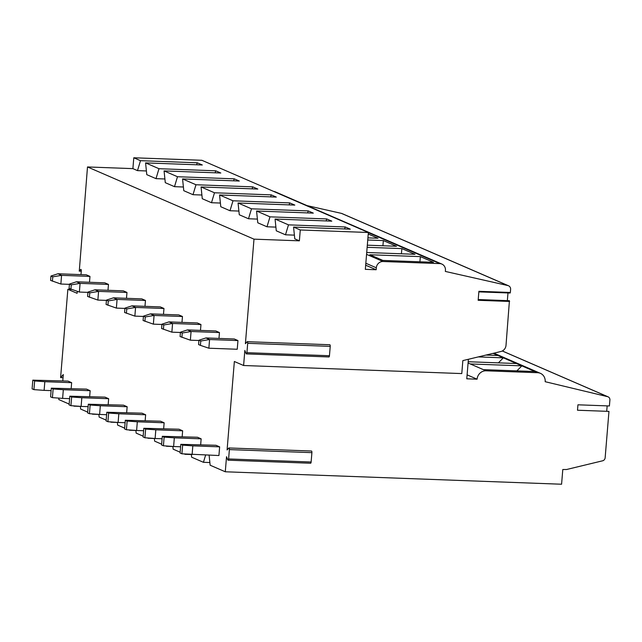 <?xml version="1.0" encoding="UTF-8"?>
<svg xmlns="http://www.w3.org/2000/svg" width="642" height="642" viewBox="0 0 642 642"><rect width="100%" height="100%" fill="white"/><g stroke="black" fill="none" stroke-linecap="round" stroke-linejoin="round"><path stroke-width="0.96" d="M228.079 460.178A1.428 0.481 -87.9 0 0 228.608 458.958L311.129 462.007A1.428 0.481 -87.9 0 1 310.608 463.235L228.079 460.178A1.428 0.481 -87.9 0 1 227.798 459.873L226.53 456.695L225.286 471.782L561.581 484.228L562.793 469.519L566.533 469.519L602.605 460.804A3.29 3.074 113.4 0 0 605.149 457.746L608.961 411.394L577.495 410.23L577.944 404.805L609.41 405.969L609.9 399.982A3.29 3.074 113.4 0 0 607.645 396.684L545.178 381.701A8.779 8.185 113.4 0 0 540.42 373.339A8.779 8.185 113.4 0 0 537.643 372.713L486.058 370.803A8.779 8.185 113.4 0 0 477.094 379.189L466.782 378.804L468.387 359.279M246.4 353.902A1.428 0.481 -87.9 0 0 246.921 352.683L329.45 355.732A1.428 0.481 -87.9 0 1 328.921 356.952L246.4 353.902A1.428 0.481 -87.9 0 1 246.111 353.598L244.843 350.42L243.607 365.507L234.354 361.494L227.083 449.962L228.769 448.068A1.428 0.481 -87.9 0 1 228.953 447.964A1.428 0.481 -87.9 0 1 229.379 449.593L311.9 452.65A1.428 0.481 -87.9 0 0 311.482 451.021L228.953 447.964M243.607 365.507L461.783 373.58L462.85 360.603L500.904 351.495A6.589 6.139 113.4 0 0 506.008 345.372L509.427 300.705L478.218 299.597M307.012 205.6L341.44 213.377A3.844 3.579 113.4 0 1 342.034 213.577L508.528 285.77A3.844 3.579 113.4 0 1 510.607 289.43L510.358 292.471L478.9 291.308L478.154 300.296L509.62 301.459M508.528 285.77A3.844 3.579 113.4 0 0 507.934 285.578L445.347 271.438L445.436 270.354A6.589 6.139 113.4 0 0 441.873 264.079A6.589 6.139 113.4 0 0 439.786 263.605L383.049 261.511A6.589 6.139 113.4 0 0 376.324 267.794L376.164 269.744L365.33 269.343L368.364 232.492L300.271 229.972L299.381 240.83L253.991 239.153L245.396 343.687L247.082 341.785A1.428 0.481 -87.9 0 1 247.274 341.688A1.428 0.481 -87.9 0 1 247.692 343.318L330.221 346.367A1.428 0.481 -87.9 0 0 329.795 344.738L247.274 341.688M510.358 292.471L509.989 292.896M507.349 300.633L507.983 292.961M441.873 264.079L275.378 191.878A6.589 6.139 113.4 0 0 273.685 191.436M368.235 234.017L377.986 238.238L367.914 237.869M367.746 239.996L383.37 240.573L396.483 246.263L367.32 245.18M367.144 247.314L401.868 248.598L414.981 254.288L366.718 252.499M369.824 254.754L420.366 256.623L433.478 262.305L382.929 260.435L369.824 254.754M365.667 265.202L376.164 269.744M145.573 162.891L158.991 168.71L155.998 178.653L146.785 174.656L145.573 162.891L202.31 164.986L197.23 162.787L140.494 160.685L133.785 157.772L201.869 160.291L368.364 232.492M288.483 224.861L285.489 234.803L276.277 230.807L275.065 219.042L288.483 224.861L345.219 226.963L350.299 229.162L293.563 227.067L300.271 229.972M275.065 219.042L331.802 221.145L326.722 218.938L326.12 220.928M269.985 216.844L266.992 226.787L257.779 222.79L256.567 211.017L269.985 216.844L326.722 218.938M256.567 211.017L313.304 213.12L308.224 210.913L307.622 212.911M251.487 208.819L248.494 218.762L239.281 214.765L238.07 203L251.487 208.819L308.224 210.913M238.07 203L294.806 205.095L289.727 202.896L289.125 204.886M232.99 200.794L229.997 210.737L220.776 206.74L219.572 194.975L232.99 200.794L289.727 202.896M219.572 194.975L276.309 197.078L271.229 194.871L270.627 196.869M214.492 192.777L211.491 202.72L202.278 198.723L201.066 186.958L214.492 192.777L271.229 194.871M201.066 186.958L257.811 189.053L252.723 186.854L252.129 188.844M195.987 184.752L192.993 194.695L183.781 190.698L182.569 178.933L195.987 184.752L252.723 186.854M182.569 178.933L239.305 181.028L234.226 178.829L233.624 180.819M177.489 176.727L174.496 186.67L165.283 182.673L164.071 170.908L177.489 176.727L234.226 178.829M164.071 170.908L220.808 173.011L215.728 170.804L215.126 172.802M158.991 168.71L215.728 170.804M345.219 226.963L344.626 228.953M299.381 240.83L294.774 238.832L293.563 227.067M140.494 160.685L137.5 170.628L146.4 170.957M133.785 157.772L132.894 168.629L137.5 170.628M197.23 162.787L196.629 164.777M285.489 234.803L294.397 235.132M132.894 168.629L87.497 166.952L253.991 239.153M155.998 178.653L164.906 178.982M174.496 186.67L183.403 186.999M192.993 194.695L201.901 195.024M211.491 202.72L220.399 203.049M229.997 210.737L238.896 211.066M248.494 218.762L257.394 219.091M266.992 226.787L275.899 227.116M205.625 455.042L203.434 462.304L191.637 457.192L191.364 454.488M185.016 454.03L184.214 453.974M180.161 452.209L173.139 449.167L172.867 446.463M166.519 446.005L165.716 445.949M161.664 444.192L154.642 441.15L154.361 438.446M148.013 437.988L147.219 437.924M143.158 436.167L136.144 433.125L135.863 430.421M129.515 429.963L128.713 429.907M124.66 428.15L117.646 425.1L117.366 422.404M111.018 421.938L110.215 421.882M106.163 420.125L99.149 417.083L98.868 414.379M92.52 413.921L91.718 413.857M87.665 412.1L80.643 409.058L80.37 406.354M74.023 405.896L73.22 405.84M69.167 404.083L58.799 399.581L58.92 398.12M62.78 380.899L63.301 374.551L60.605 377.6L63.044 377.689M77.273 291.348L77.112 293.306L67.859 289.293L60.605 377.6M80.988 274.615L81.285 271.02A1.428 0.481 -87.9 0 0 80.86 269.391A1.428 0.481 -87.9 0 0 80.675 269.496L79.279 271.068L81.269 271.141M87.497 166.952L79.279 271.068M246.921 352.683L247.692 343.318M228.608 458.958L229.379 449.593M225.286 471.782L210.143 465.217L209.107 455.17M50.951 276.044L52.772 276.838L61.576 275.346L60.862 284.029L50.598 280.385L50.951 276.044L57.941 273.765L86.325 274.816L89.968 276.397L89.487 282.271M51.312 388.177L53.134 388.964L63.325 389.702L62.611 398.385L52.419 397.647L50.598 396.86L51.312 388.177L86.51 389.116L90.153 390.697L89.663 396.571M69.448 284.069L71.27 284.855L80.081 283.363L79.367 292.054L69.095 288.41L69.448 284.069L76.438 281.79L104.823 282.841L108.466 284.414L107.984 290.288M69.809 396.194L71.631 396.989L81.831 397.727L81.117 406.41L70.917 405.672L69.095 404.885L69.809 396.194L105.007 397.141L108.65 398.714L108.169 404.596M87.954 292.094L89.768 292.88L98.579 291.388L97.865 300.079L87.593 296.435L87.954 292.094L94.936 289.807L123.328 290.858L126.964 292.439L126.482 298.313M88.315 404.219L90.129 405.006L100.329 405.744L99.614 414.435L89.415 413.697L87.601 412.902L88.315 404.219L123.505 405.158L127.148 406.739L126.667 412.613M106.452 300.111L108.273 300.905L117.077 299.413L116.362 308.096L106.09 304.452L106.452 300.111L113.441 297.832L141.826 298.883L145.461 300.464L144.98 306.338M106.813 412.244L108.634 413.031L118.826 413.769L118.112 422.452L107.92 421.714L106.099 420.927L106.813 412.244L142.002 413.183L145.646 414.764L145.164 420.638M124.949 308.136L126.771 308.922L135.574 307.43L134.86 316.121L124.588 312.477L124.949 308.136L131.939 305.857L160.323 306.908L163.967 308.481L163.477 314.355M125.31 420.261L127.132 421.056L137.324 421.794L136.61 430.477L126.418 429.739L124.596 428.944L125.31 420.261L160.508 421.208L164.143 422.781L163.662 428.663M143.447 316.161L145.269 316.947L154.072 315.455L153.358 324.146L143.094 320.502L143.447 316.161L150.437 313.874L178.821 314.925L182.464 316.506L181.983 322.38M143.808 428.286L145.63 429.073L155.821 429.811L155.107 438.502L144.915 437.764L143.094 436.969L143.808 428.286L179.006 429.225L182.649 430.806L182.159 436.68M161.945 324.178L163.766 324.972L172.578 323.472L171.863 332.163L161.591 328.519L161.945 324.178L168.934 321.899L197.319 322.95L200.962 324.531L200.481 330.405M162.306 436.311L164.127 437.098L174.327 437.836L173.613 446.519L163.413 445.781L161.591 444.994L162.306 436.311L197.503 437.25L201.147 438.831L200.665 444.705M180.45 332.203L182.264 332.989L191.075 331.497L190.361 340.188L180.089 336.544L180.45 332.203L187.432 329.916L215.816 330.975L219.46 332.548L218.978 338.422M181.911 453.806L180.097 453.011L180.803 444.328L216.001 445.275L219.644 446.848L218.93 455.531L181.911 453.806L182.625 445.123L192.825 445.861L192.11 454.544M200.408 345.356L198.587 344.569L198.948 340.228L205.93 337.941L234.322 338.992L237.957 340.573L237.243 349.256L208.859 348.213L200.408 345.356L200.769 341.014L209.573 339.522L208.859 348.213M32.814 380.152L34.636 380.947L44.828 381.685L44.113 390.368L33.922 389.63L32.1 388.835L32.814 380.152L68.012 381.091L71.647 382.672L71.166 388.546M71.647 382.672L44.828 381.685M34.636 380.947L33.922 389.63M44.113 390.368L51.111 390.625M57.941 273.765L61.576 275.346L89.968 276.397M60.862 284.029L69.432 284.35M52.772 276.838L52.419 281.18M90.153 390.697L63.325 389.702M53.134 388.964L52.419 397.647M62.611 398.385L69.609 398.65M76.438 281.79L80.081 283.363L108.466 284.414M79.367 292.054L87.93 292.367M71.27 284.855L70.917 289.197M108.65 398.714L81.831 397.727M71.631 396.989L70.917 405.672M81.117 406.41L88.106 406.667M94.936 289.807L98.579 291.388L126.964 292.439M97.865 300.079L106.428 300.392M89.768 292.88L89.415 297.222M127.148 406.739L100.329 405.744M90.129 405.006L89.415 413.697M99.614 414.435L106.612 414.692M113.441 297.832L117.077 299.413L145.461 300.464M116.362 308.096L124.925 308.417M108.273 300.905L107.912 305.247M145.646 414.764L118.826 413.769M108.634 413.031L107.92 421.714M118.112 422.452L125.11 422.709M131.939 305.857L135.574 307.43L163.967 308.481M134.86 316.121L143.423 316.434M126.771 308.922L126.41 313.264M164.143 422.781L137.324 421.794M127.132 421.056L126.418 429.739M136.61 430.477L143.607 430.734M150.437 313.874L154.072 315.455L182.464 316.506M153.358 324.146L161.92 324.459M145.269 316.947L144.915 321.289M182.649 430.806L155.821 429.811M145.63 429.073L144.915 437.764M155.107 438.502L162.105 438.759M168.934 321.899L172.578 323.472L200.962 324.531M171.863 332.163L180.426 332.484M163.766 324.972L163.413 329.314M201.147 438.831L174.327 437.836M164.127 437.098L163.413 445.781M173.613 446.519L180.603 446.776M187.432 329.916L191.075 331.497L219.46 332.548M190.361 340.188L198.924 340.501M182.264 332.989L181.911 337.331M180.803 444.328L182.625 445.123M219.644 446.848L192.825 445.861M198.948 340.228L200.769 341.014M205.93 337.941L209.573 339.522L237.957 340.573M203.434 462.304L209.862 462.545M73.942 406.153L80.37 406.386M92.44 414.17L98.868 414.411M110.938 422.195L117.374 422.436M129.443 430.22L135.871 430.453M147.941 438.237L154.369 438.478M166.439 446.262L172.867 446.503M184.936 454.287L191.364 454.52M606.706 411.313L607.155 405.88M493.048 353.373L497.951 355.499L486.01 355.058M478.282 356.912L503.336 357.843L516.449 363.524L468.187 361.735M516.449 363.524L534.947 371.549L483.37 369.64L470.257 363.95L521.834 365.86L516.89 370.875M477.094 379.189L467.103 374.856M67.859 289.293L71.607 289.43M497.951 355.499L503.336 357.843L498.385 362.858M329.45 355.732L330.221 346.367M311.129 462.007L311.9 452.65M383.37 240.573L382.905 245.758M401.868 248.598L401.402 253.783M420.366 256.623L419.908 261.808M341.44 213.377L507.934 285.578M368.347 232.629L439.786 263.605M366.566 254.36L383.049 261.511M365.828 263.244L376.324 267.794M607.645 396.684L502.277 350.989M537.643 372.713L534.947 371.549M470.257 363.95L468.082 363.011M486.058 370.803L483.37 369.64M382.929 245.565L383.426 245.782M401.427 253.582L401.932 253.799M419.924 261.607L420.43 261.824M478.852 291.877L510.117 293.033M478.218 299.549L509.427 300.705M502.325 350.965L608.118 396.844M493.907 353.172L540.42 373.339M81.269 271.189L79.191 271.109"/></g></svg>
